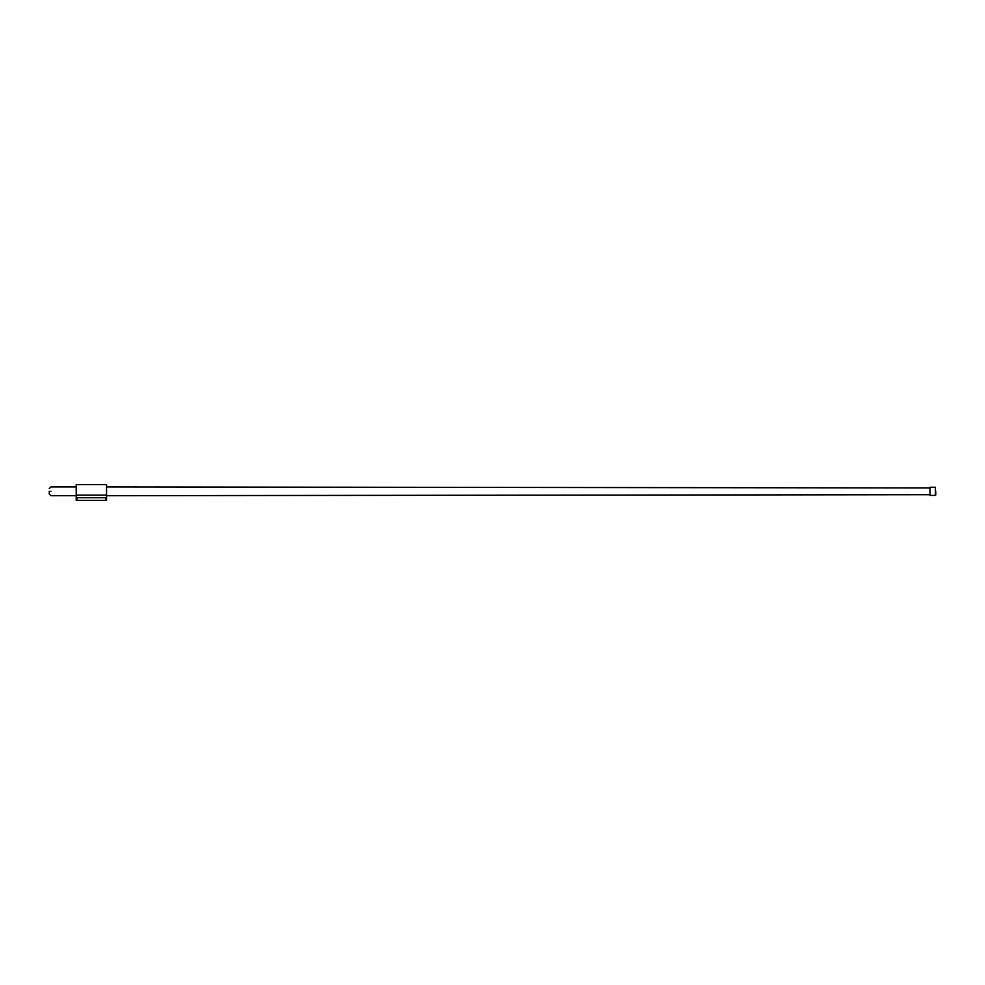 <?xml version="1.0" encoding="UTF-8"?>
<svg xmlns="http://www.w3.org/2000/svg" width="985" height="985" viewBox="0 0 985 985"><rect width="100%" height="100%" fill="white"/><g stroke="black" fill="none" stroke-linecap="round" stroke-linejoin="round"><path stroke-width="1.48" d="M49.25 491.318L49.25 494.014L49.25 491.318M106.552 495.098L106.552 484.583L106.552 500.417L76.214 500.417L76.214 484.583L76.214 495.098L106.552 495.098M76.214 497.721L76.892 497.721L76.892 500.417M105.875 500.417L105.875 497.721L76.892 497.721M105.875 497.721L106.552 497.721M930.025 491.318L930.025 495.418L935.418 495.369L935.418 487.267L930.025 487.23L930.025 491.318M935.75 491.318L935.75 495.036L935.75 491.318M50.937 491.318C50.937 485.667 50.937 485.667 50.937 491.318C50.937 496.969 50.937 496.969 50.937 491.318M106.552 495.701L930.025 494.692M106.552 486.935L930.025 487.944M49.25 488.622L50.937 486.935L76.214 486.935M76.214 495.701L50.937 495.701L49.25 494.014M106.552 484.583L76.214 484.583"/></g></svg>
